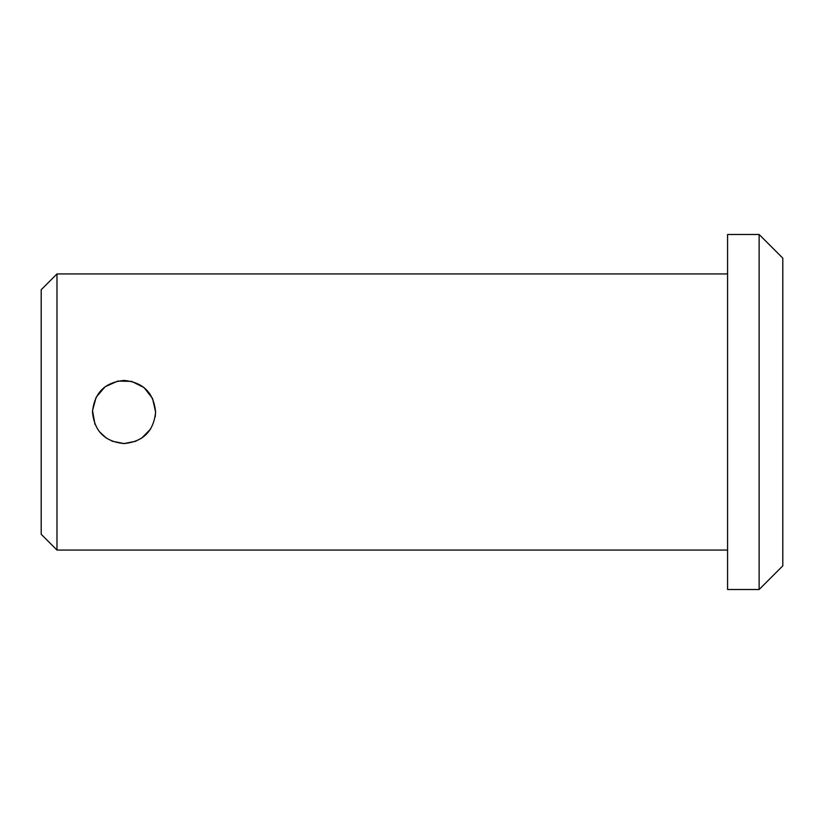 <?xml version="1.0" encoding="UTF-8"?>
<svg xmlns="http://www.w3.org/2000/svg" width="824" height="824" viewBox="0 0 824 824"><rect width="100%" height="100%" fill="white"/><g stroke="black" fill="none" stroke-linecap="round" stroke-linejoin="round"><path stroke-width="1.24" d="M759.131 589.51L782.8 565.841L782.8 258.159L759.131 234.49L727.571 234.49L727.571 589.51L759.131 589.51L759.131 234.49M155.231 416.759L155.592 412C153.727 431.168 143.211 441.695 124.053 443.559C104.864 441.695 94.338 431.179 92.484 412C94.338 392.832 104.854 382.315 124.022 380.441C143.191 382.274 153.717 392.801 155.592 412L152.543 398.456L144.025 387.579L131.644 381.378L117.75 381.079L105.122 386.744L96.14 397.25L92.515 410.651L94.976 424.308M727.571 550.061L56.98 550.061L56.98 273.939L727.571 273.939M99.354 431.652L106.512 438.244M111.951 441.149L124.022 443.559L136.084 441.17M141.584 438.234L150.627 428.995M56.98 550.061L41.2 534.282L41.2 289.718L56.98 273.939"/></g></svg>
